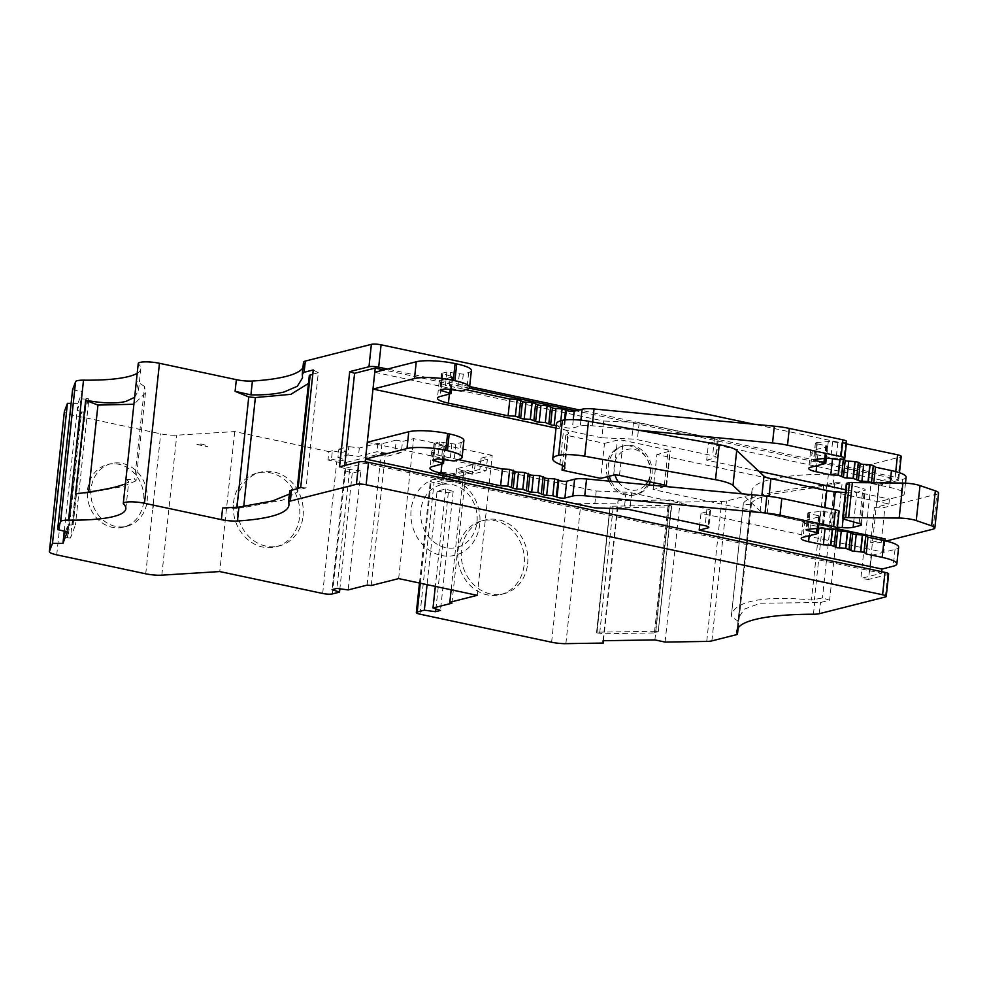 <?xml version="1.0" encoding="UTF-8"?>
<svg xmlns="http://www.w3.org/2000/svg" width="988" height="988" viewBox="0 0 988 988"><rect width="100%" height="100%" fill="white"/><g stroke="black" fill="none" stroke-linecap="round" stroke-linejoin="round"><path stroke-width="0.74" stroke-dasharray="4.94 3.71" d="M609.09 481.131A25.12 21.773 75.8 0 0 625.75 495.161A25.12 21.773 75.8 0 0 634.531 495.013A25.12 21.773 75.8 0 0 650.277 470.313A25.12 21.773 75.8 0 0 630.986 446.168A25.12 21.773 75.8 0 0 622.193 446.304A25.12 21.773 75.8 0 0 607.435 476.685M650.24 481.934A25.12 21.773 75.8 0 0 632.789 445.712A25.12 21.773 75.8 0 0 624.008 445.847A25.12 21.773 75.8 0 0 609.25 476.228M611.214 481.341A25.12 21.773 75.8 0 0 627.565 494.704A25.12 21.773 75.8 0 0 636.346 494.556A25.12 21.773 75.8 0 0 648.77 484.91M647.906 481.44A20.81 18.043 75.8 0 0 634.432 449.379A20.81 18.043 75.8 0 0 615.005 474.956M618.426 482.021A20.81 18.043 75.8 0 0 630.097 489.974A20.81 18.043 75.8 0 0 645.707 484.614M556.306 425.544L564.519 427.038A4.31 0.84 -173.9 0 0 566.556 427.755A4.31 0.84 -173.9 0 0 572.385 428.026L580.289 426.026A14.351 2.816 6.1 0 1 592.232 425.791L638.31 430.188M441.327 555.466A39.483 34.209 75.8 0 0 479.748 524.282A39.483 34.209 75.8 0 0 449.552 478.488A39.483 34.209 75.8 0 0 411.132 509.672A39.483 34.209 75.8 0 0 441.327 555.466M452.282 484.602A32.295 27.997 -104.2 0 1 476.982 522.072A32.295 27.997 -104.2 0 1 445.539 547.587A32.295 27.997 -104.2 0 1 420.839 510.117A32.295 27.997 -104.2 0 1 452.282 484.602M87.537 489.826A32.295 27.997 -104.2 0 1 107.68 464.496A32.295 27.997 -104.2 0 1 143.68 501.793A32.295 27.997 -104.2 0 1 123.537 527.123A32.295 27.997 -104.2 0 1 87.537 489.826M147.15 500.904A32.295 27.997 75.8 0 0 111.15 463.619A32.295 27.997 75.8 0 0 91.02 488.949A32.295 27.997 75.8 0 0 127.007 526.246A32.295 27.997 75.8 0 0 147.15 500.904M233.477 502.892A38.038 32.962 -104.2 0 1 257.201 473.054A38.038 32.962 -104.2 0 1 299.599 516.971A38.038 32.962 -104.2 0 1 275.874 546.809A38.038 32.962 -104.2 0 1 233.477 502.892M303.069 516.094A38.038 32.962 75.8 0 0 260.671 472.178A38.038 32.962 75.8 0 0 236.947 502.015A38.038 32.962 75.8 0 0 279.345 545.932A38.038 32.962 75.8 0 0 303.069 516.094M458.024 550.724A38.038 32.962 -104.2 0 1 481.749 520.886A38.038 32.962 -104.2 0 1 524.146 564.803A38.038 32.962 -104.2 0 1 500.422 594.64A38.038 32.962 -104.2 0 1 458.024 550.724M527.617 563.926A38.038 32.962 75.8 0 0 485.219 519.997A38.038 32.962 75.8 0 0 461.495 549.834A38.038 32.962 75.8 0 0 503.892 593.763A38.038 32.962 75.8 0 0 527.617 563.926M123.302 503.719L125.896 479.439L128.773 481.44L125.365 483.984M72.544 524.319L71.815 525.048L68.011 524.875L81.485 398.905L85.277 399.066L86.018 398.349L86.648 398.423L73.186 524.393L72.544 524.319L86.018 398.349M72.136 524.887L85.598 398.917M738.431 621.267L731.256 616.821L743.322 503.868L731.256 616.821C731.799 609.794 738.221 604.693 750.51 601.519C765.157 597.925 785.472 597.444 811.469 600.062L822.461 597.938L829.624 600.185L820.485 602.507L760.204 603.236L744.297 609.176L738.332 618.118L738.431 621.267L751.93 490.863A143.556 28.133 -173.9 0 0 752.436 493.951A7.175 1.408 -173.9 0 1 752.461 494.099A7.175 1.408 -173.9 0 1 751.559 494.667L726.847 500.928A14.351 2.816 -173.9 0 1 721.697 501.447L680.04 502.102L669.852 499.94L618.019 500.768L618.179 503.09L580.845 503.682A14.351 2.816 -173.9 0 1 566.569 502.25L443.674 476.08L447.144 475.203L438.413 473.338L443.118 472.153L453.616 473.561L452.714 481.959L462.693 479.439L455.727 477.13L474.24 472.449L466.324 470.09L466.015 472.894L479.909 469.374L486.145 470.696L472.264 474.215L466.015 472.894M750.868 504.868L743.309 504.09C743.421 501.089 749.62 498.026 761.896 494.889C776.556 491.221 797.168 488.01 823.733 485.244L834.774 482.737L822.461 597.938M758.796 471.239L706.679 460.136L708.47 443.34L891.225 482.268L891.682 478.069L871.046 483.293L860.869 578.474L881.506 573.25L365.041 463.261L344.404 468.485L344.726 465.496M891.225 482.268L878.9 485.392L877.097 502.188L889.435 499.064L888.916 503.966L874.405 507.634L870.663 542.634A14.351 2.816 -173.9 0 0 881.21 542.289L886.113 541.054M885.174 538.954L870.663 542.634M884.976 540.794L883.754 552.255L700.998 513.328L699.788 524.579M871.416 555.38A14.351 2.816 -173.9 0 0 871.577 555.342L869.773 572.138A14.351 2.816 6.1 0 1 869.625 572.176L871.416 555.38L883.754 552.255M881.679 571.669L881.506 573.25M63.701 536.373L68.086 537.978L81.547 411.996L83.992 412.021L70.519 537.991L75.434 524.924L73.186 524.393M83.992 412.021L88.895 398.954L75.434 524.924M654.896 639.915L655.649 632.913L654.476 632.32L658.218 631.912L671.346 505.794L668.975 505.3L655.513 631.27L596.604 632.197L596.974 632.888L610.102 506.77L596.641 632.74M668.975 505.3L610.065 506.226L596.604 632.197M657.885 631.777L655.513 631.27M68.086 537.978L70.519 537.991M88.895 398.954L86.648 398.423M365.19 461.853L365.041 463.261M153.659 503.917L153.659 503.917A43.781 37.939 -104.2 0 1 152.523 510.339L153.214 503.818A14.351 2.816 -173.9 0 0 153.659 503.917M665.233 486.479L653.142 489.542L836.873 528.666M653.142 489.542L653.587 485.367M653.871 482.7L656.884 454.542L888.916 503.966M845.679 489.752L889.435 499.064M891.682 478.069L575.843 410.81M469.164 388.086L383.986 369.944M562.53 465.496L565.766 435.14L604.483 443.39L600.741 478.377M367.289 442.266L596.209 491.011L594.418 507.807M374.773 372.278L603.693 421.024L601.902 437.82L556.034 428.063M88.648 492.049L88.562 492.864L75.631 493.914M145.446 392.965L136.06 480.823L134.664 479.279L144.581 386.456L145.446 392.965L133.899 404.253M136.06 480.823L122.92 486.516L88.562 492.864M312.813 374.143L318.309 372.748L305.996 487.949L297.907 489.986L297.042 490.493L297.536 492.11L282.864 500.039L243.616 507.56L236.861 508.289L236.959 507.363M298.104 488.196L297.042 490.493L309.318 375.687L309.553 379.676L308.454 383.418M447.144 475.203L446.255 483.601L442.772 484.478L443.674 476.08M338.847 449.12L348.826 446.601L347.924 454.999L337.945 457.518L338.847 449.12L345.812 451.43L341.107 452.615L332.376 450.763L331.486 459.161L328.004 460.038L328.905 451.639L332.376 450.763M596.974 632.888L603.804 633.74L617.265 507.758L610.436 506.906M599.728 632.888L613.19 506.906M658.218 631.912L671.679 505.942L667.937 506.35L669.111 506.943L669.852 499.94M655.649 631.999L669.111 506.029M603.051 640.73L603.804 633.74L655.649 632.913L669.111 506.943L617.265 507.758L618.019 500.768M67.443 537.904L80.942 411.317L77.163 410.403L77.904 403.4L71.124 403.363M81.547 411.996L80.905 411.922M67.48 537.287L80.942 411.317M64.257 531.161L77.163 410.403L81.485 398.905L82.226 391.903L77.904 403.4M462.693 479.439L463.594 471.041L453.616 473.561M463.594 471.041L456.629 468.732L475.142 464.051L473.017 463.125L487.343 459.506L486.145 470.696M477.253 595.332L492.209 455.357L481.107 458.173L487.343 459.506M492.209 455.357L413.626 438.623L402.511 441.438L401.313 452.628L387.432 456.147L387.728 453.344L376.934 451.726L358.422 456.407L347.924 454.999M401.313 452.628L395.077 451.306L396.274 440.105L402.511 441.438M396.274 440.105L381.948 443.736L377.836 443.328L359.323 448.009L348.826 446.601M328.905 451.639L234.724 431.583L176.778 435.189A14.351 2.816 -173.9 0 1 160.698 433.831L71.692 414.874A14.351 2.816 -173.9 0 1 64.356 411.737M72.593 389.618L82.226 391.903M137.196 373.266A98.244 19.254 -173.9 0 0 140.802 368.82A98.244 19.254 -173.9 0 0 138.258 363.745A14.351 2.816 -173.9 0 1 138.246 363.522M302.908 367.808A143.556 28.133 -173.9 0 0 303.884 365.152A143.556 28.133 -173.9 0 0 303.538 362.473A14.351 2.816 -173.9 0 1 303.501 362.213M846.321 443.884L754.091 424.247M750.571 503.584L756.067 498.977L771.863 494.161L827.154 485.849L828.401 474.265A14.351 2.816 -173.9 0 0 834.243 473.734L900.315 456.999A7.175 1.408 -173.9 0 0 901.204 456.431M828.401 474.265A143.556 28.133 -173.9 0 0 751.93 490.863M332.388 593.924L346.455 462.347A7.175 1.408 6.1 0 1 336.747 461.902L328.004 460.038M346.455 462.347L381.17 453.554L387.728 453.344M367.104 585.131L381.17 453.554M360.892 470.943L349.641 469.436L344.775 470.671L352.234 473.141L360.892 470.943L348.171 589.922M352.234 473.141L339.872 588.811M371.229 585.538L385.283 453.974M451.936 603.199L466.003 471.622L463.878 470.708L466.324 470.09M451.158 589.774L463.878 470.708M442.772 484.478L434.041 482.626A7.175 1.408 6.1 0 1 430.385 480.983A7.175 1.408 6.1 0 1 431.274 480.415L466.003 471.622M437.067 491.209L448.317 492.716L453.171 491.493L445.712 489.011L437.067 491.209L427.075 584.649M445.712 489.011L435.313 586.403M134.64 397.337L138.505 390.359L136.393 381.195L138.258 363.745M125.896 479.439L134.664 479.279M144.581 386.456L136.393 381.195M318.309 372.748L313.258 369.957M827.154 485.849L842.196 482.613L829.624 600.185M871.046 483.293L878.653 484.281L897.919 479.402A7.175 1.408 -173.9 0 0 898.821 478.834A7.175 1.408 -173.9 0 0 895.153 477.192L579.326 409.921M878.653 484.281L868.489 579.462L860.869 578.474M888.644 574.016A7.175 1.408 6.1 0 1 887.743 574.584L868.489 579.462M469.646 386.567L387.457 369.067M67.27 531.877L68.011 524.875L65.541 531.47M234.724 431.583L219.756 571.558M398.658 578.598L413.626 438.623M481.107 458.173L479.909 469.374M603.47 640.73L618.179 503.09M665.085 642.077L680.04 502.102M236.861 508.289L222.633 507.98M344.404 468.485L339.551 466.805M349.641 469.436L336.92 588.416M344.775 470.671L332.054 589.638M453.171 491.493L440.463 610.461M448.317 492.716L435.893 608.954M834.774 482.737L842.196 482.613M305.996 487.949L300.698 487.541M446.255 483.601L437.523 481.736L442.216 480.551L452.714 481.959M337.945 457.518L344.911 459.828L340.218 461.013L331.486 459.161M381.492 452.022L381.195 454.826L387.432 456.147M395.077 451.306L381.195 454.826M472.264 474.215L472.56 471.412M473.017 463.125L472.128 471.523M456.629 468.732L455.727 477.13M475.142 464.051L474.24 472.449M381.948 443.736L381.059 452.134M359.323 448.009L358.422 456.407M377.836 443.328L376.934 451.726M341.107 452.615L340.218 461.013M345.812 451.43L344.911 459.828M443.118 472.153L442.216 480.551M438.413 473.338L437.523 481.736M596.209 491.011L626.034 492.197A7.175 1.408 6.1 0 1 631.678 492.889L706.939 508.919A7.175 1.408 6.1 0 1 710.607 510.561A7.175 1.408 6.1 0 1 709.705 511.129L700.998 513.328M871.577 555.342L895.042 549.402A28.714 5.632 -173.9 0 0 898.635 547.142M835.737 529L832.662 528.382L832.514 529.815M832.662 528.382L832.267 529.877M832.427 528.37L825.128 528.037L825.029 528.913M825.128 528.037L810.37 524.887A14.351 2.816 6.1 0 1 803.046 521.615A14.351 2.816 6.1 0 1 804.837 520.478L819.632 516.736A3.594 0.704 -173.9 0 0 820.077 516.452A3.594 0.704 -173.9 0 0 819.052 515.835L817.706 528.358M819.052 515.835L817.471 528.382M818.817 515.773L816.878 528.444M818.249 515.625L809.728 513.822A3.594 0.704 6.1 0 1 807.9 512.994A3.594 0.704 6.1 0 1 808.913 512.624L820.806 511.426A3.594 0.704 6.1 0 1 825.104 511.747L834.205 513.044L838.207 512.031A7.175 1.408 -173.9 0 0 839.108 511.463M458.296 459.618L442.735 456.308A21.538 4.224 6.1 0 1 431.744 451.38A21.538 4.224 6.1 0 1 434.436 449.688L445.279 446.798L444.044 446.193L442.649 459.259M444.044 446.193L435.263 444.131L433.584 459.84M435.263 444.131L434.387 443.303L439.376 442.031L455.789 444.192L461.186 442.476A28.714 5.632 -173.9 0 0 463.891 440.463M906.12 477.155A28.714 5.632 6.1 0 1 902.513 479.415L879.048 485.355A14.351 2.816 6.1 0 1 878.9 485.392M873.775 482.786L873.651 483.972L889.657 487.38A28.714 5.632 6.1 0 1 904.316 493.951A28.714 5.632 6.1 0 1 900.723 496.211L877.258 502.151A14.351 2.816 6.1 0 1 877.097 502.188M872.157 482.774L873.651 483.972M846.58 441.475A7.175 1.408 6.1 0 1 845.679 442.044L841.69 443.056L832.575 441.76A3.594 0.704 -173.9 0 0 828.29 441.451L816.397 442.636A3.594 0.704 -173.9 0 0 815.372 443.007A3.594 0.704 -173.9 0 0 817.212 443.834L826.524 445.847A3.594 0.704 6.1 0 1 827.561 446.465A3.594 0.704 6.1 0 1 827.104 446.749L812.321 450.491A14.351 2.816 -173.9 0 0 810.518 451.627A14.351 2.816 -173.9 0 0 817.854 454.912L832.612 458.049L840.146 458.407L839.998 459.828M840.146 458.407L843.221 459.012M839.899 458.383L839.738 459.889M832.612 458.049L832.514 458.926M826.524 445.847L825.19 458.37M826.301 445.786L824.955 458.395M825.721 445.65L824.35 458.457M471.375 370.475A28.714 5.632 6.1 0 1 468.658 372.488L463.273 374.205L446.86 372.056L441.871 373.316L452.763 376.823L441.92 379.701A21.538 4.224 -173.9 0 0 439.215 381.393A21.538 4.224 -173.9 0 0 450.219 386.32L465.78 389.63M451.528 376.218L450.133 389.284M442.748 374.143L441.068 389.865M708.47 443.34L717.189 441.142A7.175 1.408 -173.9 0 0 718.091 440.574A7.175 1.408 -173.9 0 0 714.423 438.931L639.15 422.901A7.175 1.408 -173.9 0 0 633.518 422.209L603.693 421.024M706.679 460.136L715.386 457.938A7.175 1.408 -173.9 0 0 716.288 457.37A7.175 1.408 -173.9 0 0 712.62 455.727L637.359 439.697A7.175 1.408 -173.9 0 0 631.727 439.005L601.902 437.82M556.491 423.766A41.632 8.163 -173.9 0 0 563.654 429.286A28.714 5.632 6.1 0 1 567.976 431.744L568.433 432.349A28.714 5.632 6.1 0 1 568.594 433.102A28.714 5.632 6.1 0 1 565.766 435.14M564.234 466.744L567.976 431.744M564.691 467.349L568.433 432.349M604.483 443.39L617.401 440.117A4.31 0.84 6.1 0 1 623.23 440.389L668.135 449.948A4.31 0.84 6.1 0 1 670.333 450.936A4.31 0.84 6.1 0 1 670.259 451.071L656.884 454.542M666.554 485.787L670.259 451.071M666.443 485.676L670.136 451.158M666.134 485.491L669.79 451.281M874.405 507.634A14.351 2.816 -173.9 0 0 884.952 507.301L936.797 494.173A14.351 2.816 -173.9 0 0 938.6 493.037M846.346 483.503A3.594 0.704 -173.9 0 0 847.506 484.169L862.919 488.541A7.175 1.408 6.1 0 1 865.241 489.85A7.175 1.408 6.1 0 1 864.339 490.419L856.868 492.308A14.351 2.816 6.1 0 1 845.926 492.617L845.382 492.58M837.416 527.221L831.55 526.752A14.351 2.816 6.1 0 1 823.066 525.542L767.182 513.637A14.351 2.816 6.1 0 1 760.229 511.105L741.803 493.765M288.582 502.447L289.817 490.863L290.287 492.407L289.41 494.074M65.159 479.279A15.067 2.952 6.1 0 1 65.097 477.92A15.067 2.952 6.1 0 1 65.813 477.537L65.159 479.279L65.813 477.537L65.097 477.92M196.958 444.476A14.351 2.816 6.1 0 1 207.838 446.786L196.958 444.476C200.786 443.414 204.405 444.192 207.838 446.786M573.275 419.653L572.385 428.026M826.684 484.787L814.371 599.988M823.733 485.244L811.469 600.062M243.74 506.424L243.616 507.56M322.681 593.467L336.747 461.902M420.295 583.204L431.274 480.415M419.986 614.19L434.041 482.626M302.303 374.069L303.538 362.473M738.11 627.923L752.436 493.951M813.433 614.227L814.68 602.643M833.045 484.923L834.243 473.734M897.919 479.402L900.315 456.999M887.743 574.584L885.347 596.974M819.287 613.709L820.485 602.507M56.736 554.848L71.692 414.874M153.214 503.818L160.698 433.831M145.73 573.806L152.523 510.339M161.81 575.164L176.778 435.189M551.6 642.225L566.569 502.25M565.877 643.645L580.845 503.682M706.741 641.422L721.697 501.447M711.879 640.891L726.847 500.928M736.603 634.642L751.559 494.667M895.153 477.192L895.745 471.609M626.034 492.197L624.243 508.993M631.678 492.889L629.875 509.685M706.939 508.919L705.148 525.715M709.705 511.129L708.05 526.616M895.042 549.402L893.238 566.198M810.37 524.887L809.209 535.718M804.837 520.478L803.046 537.274M819.632 516.736L817.829 533.532M809.728 513.822L808.073 529.321M808.913 512.624L807.122 529.42M820.806 511.426L819.015 528.234M825.104 511.747L823.3 528.543M830.328 512.858L828.537 529.654M834.205 513.044L832.415 529.84M838.207 512.031L836.404 528.827M442.735 456.308L441.895 464.138M434.436 449.688L432.645 466.484M444.921 447.033L443.13 463.829M434.387 443.303L432.596 460.099M439.376 442.031L437.585 458.827M443.266 442.216L441.463 459.012M451.812 444.044L450.022 460.84M455.789 444.192L453.998 460.988M461.186 442.476L459.383 459.272M879.048 485.355L877.258 502.151M902.513 479.415L900.723 496.211M890.126 482.947L889.657 487.38M817.854 454.912L816.693 465.731M812.321 450.491L810.518 467.287M827.104 446.749L825.313 463.545M817.212 443.834L815.557 459.334M816.397 442.636L814.594 459.432M828.29 441.451L826.499 458.247M832.575 441.76L830.785 458.556M837.812 442.871L836.009 459.667M841.69 443.056L839.899 459.852M845.679 442.044L843.888 458.84M592.639 421.987L592.232 425.791M580.919 420.172L580.289 426.026M565.284 419.875L564.519 427.038M564.519 419.962L563.827 426.483M560.826 420.727L560.295 425.729M450.219 386.32L449.379 394.15M441.92 379.701L440.129 396.497M452.405 377.046L450.602 393.841M441.871 373.316L440.08 390.112M446.86 372.056L445.057 388.852M450.738 372.229L448.947 389.025M459.296 374.057L457.506 390.853M463.273 374.205L461.47 391.001M468.658 372.488L466.867 389.284M633.518 422.209L631.727 439.005M639.15 422.901L637.359 439.697M714.423 438.931L712.62 455.727M717.189 441.142L715.386 457.938M559.912 464.286L563.654 429.286M613.659 475.117L617.401 440.117M619.488 475.376L623.23 440.389M664.393 484.947L668.135 449.948M881.21 542.289L884.952 507.301M933.067 529.16L936.797 494.173M843.764 519.157L847.506 484.169M859.177 523.529L862.919 488.541M860.746 524.097L864.339 490.419M853.694 521.973L856.868 492.308M843.11 518.935L845.926 492.617M831.55 526.752L833.403 509.388M823.066 525.542L824.992 507.597M767.182 513.637L769.022 496.384M760.229 511.105L761.872 495.68M622.193 446.304L624.008 445.847M111.15 463.619L107.68 464.496M260.671 472.178L257.201 473.054M485.219 519.997L481.749 520.886M125.847 508.795L128.773 481.44M309.553 379.676L297.536 492.11M297.24 488.405L297.018 490.419M654.476 632.32L667.937 506.35M419.48 583.031L430.385 480.983M138.505 390.359L140.802 368.82M302.526 377.861L303.884 365.152M736.974 630.838L738.332 618.118M738.16 627.862L752.461 494.099M503.892 593.763L500.422 594.64M279.345 545.932L275.874 546.809M127.007 526.246L123.537 527.123M898.821 478.834L899.475 472.721M710.607 510.561L708.816 527.357M803.046 521.615L801.243 538.411M820.077 516.452L818.817 528.247M807.9 512.994L806.097 529.79M431.744 451.38L429.953 468.176M445.279 446.798L443.921 459.531M434.028 443.526L432.238 460.322M905.477 483.157L904.316 493.951M810.518 451.627L808.727 468.423M827.561 446.465L826.301 458.259M815.372 443.007L813.581 459.803M439.215 381.393L437.425 398.189M452.763 376.823L451.405 389.544M441.513 373.538L439.709 390.334M718.091 440.574L716.288 457.37M564.852 468.09L568.594 433.102M666.591 485.935L670.333 450.936M861.499 524.838L865.241 489.85M634.531 495.013L636.346 494.556M288.928 505.115L290.287 492.407"/><path stroke-width="1.48" d="M289.41 494.074L272.589 500.953L238.935 507.116L222.633 507.98L221.386 519.639L144.495 503.263A14.351 2.816 -173.9 0 0 123.278 503.497A14.351 2.816 -173.9 0 0 123.302 503.719A98.244 19.254 -173.9 0 1 125.847 508.795A98.244 19.254 -173.9 0 1 113.534 516.539A98.244 19.254 -173.9 0 1 68.555 520.12L83.511 380.158A98.244 19.254 -173.9 0 0 128.489 376.564A98.244 19.254 -173.9 0 0 137.196 373.266M221.386 519.639A14.351 2.816 -173.9 0 0 237.453 520.985A143.556 28.133 -173.9 0 0 270.934 516.428A143.556 28.133 -173.9 0 0 288.928 505.115A143.556 28.133 -173.9 0 0 288.582 502.447A14.351 2.816 -173.9 0 1 288.545 502.176L289.768 490.703M607.435 476.685A25.12 21.773 75.8 0 0 609.09 481.131M609.25 476.228A25.12 21.773 75.8 0 0 611.214 481.341M615.005 474.956A20.81 18.043 75.8 0 0 618.426 482.021M465.78 389.63L509.882 399.029L508.091 415.825L515.378 416.158L522.022 418.789L530.358 419.344L536.99 421.975L545.327 422.543L551.959 425.173L556.306 425.544M509.882 399.029L517.181 399.362L523.825 401.993L532.149 402.548L538.793 405.179L547.117 405.747L553.762 408.377L562.086 408.933L566.322 410.242A4.31 0.84 -173.9 0 0 568.347 410.959A4.31 0.84 -173.9 0 0 574.176 411.23L582.093 409.23A14.351 2.816 6.1 0 1 594.023 408.995L774.333 426.174A28.714 5.632 6.1 0 1 789.301 428.421L842.912 439.833A7.175 1.408 6.1 0 1 846.58 441.475L844.789 458.271A7.175 1.408 6.1 0 1 843.888 458.84L839.899 459.852L830.785 458.556A3.594 0.704 -173.9 0 0 826.499 458.247L814.594 459.432A3.594 0.704 -173.9 0 0 813.581 459.803A3.594 0.704 -173.9 0 0 815.409 460.63L824.733 462.643A3.594 0.704 6.1 0 1 825.758 463.261A3.594 0.704 6.1 0 1 825.313 463.545L810.518 467.287A14.351 2.816 -173.9 0 0 808.727 468.423A14.351 2.816 -173.9 0 0 816.051 471.708L830.809 474.845L838.355 475.203L844.752 477.809L853.323 478.39L859.721 481.008L868.291 481.576L872.157 482.774M843.221 459.012L846.543 461.013L854.867 461.581L853.076 478.377M854.867 461.581L858.325 462.273L861.511 464.212L869.848 464.768L868.044 481.564M837.305 528.259L839.108 511.463A7.175 1.408 -173.9 0 0 835.44 509.82L781.817 498.409A28.714 5.632 -173.9 0 0 766.861 496.161L586.551 478.982A14.351 2.816 -173.9 0 0 574.608 479.205L566.704 481.218A4.31 0.84 6.1 0 1 560.875 480.946A4.31 0.84 6.1 0 1 558.838 480.23L554.614 478.921L546.278 478.353L539.646 475.722L531.309 475.166L524.665 472.536L516.341 471.98L509.697 469.349L502.398 469.016L500.607 485.812L507.906 486.145L514.55 488.776L522.874 489.332L529.519 491.962L537.843 492.53L544.487 495.161L552.811 495.717L557.047 497.026A4.31 0.84 -173.9 0 0 559.085 497.742A4.31 0.84 -173.9 0 0 564.901 498.014L572.818 496.013A14.351 2.816 6.1 0 1 584.748 495.778L765.058 512.957A28.714 5.632 6.1 0 1 780.026 515.205L833.637 526.616A7.175 1.408 6.1 0 1 837.305 528.259A7.175 1.408 6.1 0 1 836.404 528.827L832.415 529.84L823.3 528.543A3.594 0.704 -173.9 0 0 819.015 528.234L807.122 529.42A3.594 0.704 -173.9 0 0 806.097 529.79A3.594 0.704 -173.9 0 0 807.937 530.618L817.249 532.631A3.594 0.704 6.1 0 1 818.286 533.248A3.594 0.704 6.1 0 1 817.829 533.532L803.046 537.274A14.351 2.816 -173.9 0 0 801.243 538.411A14.351 2.816 -173.9 0 0 808.579 541.696L823.337 544.833L830.871 545.178L837.268 547.797L845.839 548.377L852.236 550.995L864.018 552.243L866.18 553.959L882.173 557.368A28.714 5.632 6.1 0 1 896.845 563.938A28.714 5.632 6.1 0 1 893.238 566.198L881.951 569.051L881.679 571.669M896.845 563.938L898.635 547.142A28.714 5.632 -173.9 0 0 883.976 540.572L867.97 537.163L865.809 535.447L854.04 534.187L847.63 531.581L839.059 531.001L835.947 529.123L834.156 545.919M289.817 490.863L300.698 487.541L313.258 369.957L304.106 372.278L302.303 374.069L302.526 377.861L297.351 386.234L284.235 391.94C275.566 394.113 264.463 395.101 250.927 394.891L235.095 391.322L236.342 379.664A14.351 2.816 -173.9 0 0 252.409 381.022A143.556 28.133 -173.9 0 0 285.89 376.465A143.556 28.133 -173.9 0 0 302.908 367.808M125.365 483.984L116.72 486.701C107.025 489.122 93.329 491.53 75.631 493.914L85.635 400.251C102.752 403.388 116.152 403.783 125.834 401.424L134.64 397.337M836.873 528.666L885.174 538.954L884.976 540.794M344.726 465.496L354.581 373.303L375.218 368.079L365.19 461.853M881.951 569.051L699.195 530.124L699.788 524.579M653.587 485.367L653.871 482.7M758.796 471.239L845.679 489.752M575.843 410.81L469.164 388.086M383.986 369.944L375.218 368.079M741.803 493.765L732.985 485.479A28.714 5.632 -173.9 0 0 715.51 479.711L584.735 456.234A21.538 4.224 -173.9 0 0 558.615 455.32A41.632 8.163 -173.9 0 0 552.749 458.765A41.632 8.163 -173.9 0 0 559.912 464.286A28.714 5.632 6.1 0 1 564.234 466.744L564.691 467.349A28.714 5.632 6.1 0 1 564.852 468.09A28.714 5.632 6.1 0 1 562.036 470.14L600.741 478.377L613.659 475.117A4.31 0.84 6.1 0 1 619.488 475.376L664.393 484.947A4.31 0.84 6.1 0 1 666.591 485.935A4.31 0.84 6.1 0 1 666.517 486.059L666.554 485.787M562.036 470.14L562.53 465.496M699.195 530.124L707.914 527.925A7.175 1.408 -173.9 0 0 708.816 527.357A7.175 1.408 -173.9 0 0 705.148 525.715L629.875 509.685A7.175 1.408 -173.9 0 0 624.243 508.993L594.418 507.807L365.498 459.062L367.289 442.266L408.773 431.756L406.982 448.552A28.714 5.632 6.1 0 1 445.823 450.355L447.428 450.689A28.714 5.632 6.1 0 1 462.1 457.259A28.714 5.632 6.1 0 1 459.383 459.272L453.998 460.988L437.585 458.827L432.596 460.099L443.489 463.594L432.645 466.484A21.538 4.224 -173.9 0 0 429.953 468.176A21.538 4.224 -173.9 0 0 440.944 473.104L500.607 485.812M556.034 428.063L372.982 389.074L374.773 372.278L416.257 361.769A28.714 5.632 6.1 0 1 455.098 363.572L456.703 363.917A28.714 5.632 6.1 0 1 471.375 370.475L469.572 387.271A28.714 5.632 6.1 0 1 466.867 389.284L461.47 391.001L445.057 388.852L440.08 390.112L450.96 393.619L440.129 396.497A21.538 4.224 -173.9 0 0 437.425 398.189A21.538 4.224 -173.9 0 0 448.416 403.116L508.091 415.825M133.899 404.253L97.948 405.08L88.648 492.049M236.959 507.363L248.754 396.954L255.373 397.559L243.74 506.424M308.454 383.418L290.892 394.323L255.373 397.559M312.813 374.143L309.318 375.687L310.22 374.798L298.104 488.196M68.555 520.12A14.351 2.816 -173.9 0 0 60.626 521.652L57.637 529.593L67.27 531.877L62.948 543.375L64.257 531.161M71.124 403.363L67.443 403.339L64.393 411.453A14.351 2.816 -173.9 0 0 64.356 411.588A14.351 2.816 -173.9 0 0 64.356 411.737M83.511 380.158A14.351 2.816 -173.9 0 0 75.582 381.677L72.593 389.618L57.637 529.593M236.342 379.664L159.463 363.288A14.351 2.816 -173.9 0 0 138.246 363.522L136.393 380.8M304.106 372.278L305.304 361.077A14.351 2.816 -173.9 0 0 303.501 362.213L302.303 374.069M305.304 361.077L371.377 344.355A7.175 1.408 -173.9 0 1 381.084 344.8L754.091 424.247M899.475 472.721L901.204 456.431A7.175 1.408 -173.9 0 0 897.549 454.801L846.321 443.884M62.948 543.375L52.488 543.314L49.437 551.428A14.351 2.816 -173.9 0 0 49.4 551.563A14.351 2.816 -173.9 0 0 56.736 554.848L145.73 573.806A14.351 2.816 -173.9 0 0 161.81 575.164L219.756 571.558L322.681 593.467A7.175 1.408 -173.9 0 0 332.388 593.924L339.526 592.121L339.872 588.811M435.313 586.403L433.003 607.991L451.936 603.199L449.824 602.285L477.253 595.332L398.658 578.598L371.229 585.538L367.104 585.131L348.171 589.922L336.92 588.416L332.054 589.638L339.526 592.121M449.824 602.285L451.158 589.774M427.075 584.649L424.346 610.176L417.22 611.992A7.175 1.408 -173.9 0 0 416.319 612.548A7.175 1.408 -173.9 0 0 419.986 614.19L551.6 642.225A14.351 2.816 -173.9 0 0 565.877 643.645L603.223 643.065L603.47 640.73M125.896 479.439L136.43 380.602M235.095 391.322L248.754 396.954M387.457 369.067L378.688 367.19A7.175 1.408 -173.9 0 0 368.981 366.746L349.715 371.624L339.551 466.805L358.805 461.927A7.175 1.408 6.1 0 1 368.512 462.372L884.976 572.373A7.175 1.408 6.1 0 1 888.644 574.016L886.248 596.406A7.175 1.408 -173.9 0 1 885.347 596.974L819.287 613.709A14.351 2.816 -173.9 0 1 813.433 614.227A143.556 28.133 -173.9 0 0 736.974 630.838A143.556 28.133 -173.9 0 0 737.468 633.913L738.11 627.923M579.326 409.921L469.646 386.567M349.715 371.624L354.581 373.303M52.488 543.314L67.443 403.339M603.223 643.065L603.051 640.73L654.896 639.915L665.085 642.077L706.741 641.422A14.351 2.816 -173.9 0 0 711.879 640.891L736.603 634.642A7.175 1.408 -173.9 0 0 737.493 634.074A7.175 1.408 -173.9 0 0 737.468 633.913M288.545 502.176A14.351 2.816 -173.9 0 1 290.349 501.052L356.409 484.318A7.175 1.408 -173.9 0 1 366.128 484.775L882.58 594.764A7.175 1.408 -173.9 0 1 886.248 596.406M435.893 608.954L435.597 611.696L440.463 610.461L433.003 607.991M424.346 610.176L435.597 611.696M97.948 405.08L85.635 400.251M867.97 537.163L866.18 553.959M865.896 535.496L864.092 552.304M865.809 535.447L864.018 552.243M862.61 534.767L860.807 551.563M862.363 534.755L860.573 551.551M850.927 532.31L849.124 549.106L850.915 532.31M850.841 532.26L849.05 549.056M847.63 531.581L845.839 548.377M845.592 548.365L847.395 531.556M835.947 529.123L834.082 545.87M832.514 529.815L830.871 545.178M832.267 529.877L830.624 545.166M825.029 528.913L823.337 544.833M817.706 528.358L817.249 532.631M817.471 528.382L817.027 532.569M816.878 528.444L816.446 532.421M556.343 496.47L558.134 479.662M526.406 490.085L528.197 473.289M502.398 469.016L458.296 459.618M442.649 459.259L442.254 463.002M433.584 459.84L433.473 460.927M462.1 457.259L463.891 440.463A28.714 5.632 -173.9 0 0 449.231 433.893L447.613 433.559A28.714 5.632 -173.9 0 0 408.773 431.756M406.982 448.552L365.498 459.062M869.848 464.768L873.293 465.459L875.454 467.176L891.448 470.584A28.714 5.632 6.1 0 1 906.12 477.155L905.477 483.157M875.454 467.176L873.775 482.786M873.367 465.521L871.577 482.317M873.293 465.459L871.502 482.255M870.082 464.78L868.291 481.576M858.399 462.322L856.608 479.118L858.387 462.322M858.325 462.273L856.522 479.069M855.114 461.594L853.323 478.39M843.431 459.136L841.64 475.932L843.419 459.136M843.357 459.087L841.554 475.883M839.998 459.828L838.355 475.203M839.738 459.889L838.108 475.179M832.514 458.926L830.809 474.845M825.19 458.37L824.733 462.643M824.955 458.395L824.511 462.582M824.35 458.457L823.93 462.446M638.31 430.188L772.542 442.97A28.714 5.632 6.1 0 1 787.51 445.218L841.121 456.629A7.175 1.408 6.1 0 1 844.789 458.271M450.133 389.284L449.738 393.014M441.068 389.865L440.944 390.939M372.982 389.074L414.466 378.565A28.714 5.632 6.1 0 1 453.294 380.368L454.912 380.713A28.714 5.632 6.1 0 1 469.572 387.271M845.382 492.58L835.28 491.752A14.351 2.816 6.1 0 1 826.808 490.542L770.924 478.637A14.351 2.816 6.1 0 1 763.971 476.105L736.715 450.479A28.714 5.632 -173.9 0 0 719.252 444.711L588.478 421.234A21.538 4.224 -173.9 0 0 562.357 420.332A41.632 8.163 -173.9 0 0 556.491 423.766L552.749 458.765M666.394 486.158L666.134 485.491M666.06 486.269L665.233 486.479M886.113 541.054L933.067 529.16A14.351 2.816 -173.9 0 0 934.858 528.024A14.351 2.816 -173.9 0 0 931.598 525.826L916.259 520.577A14.351 2.816 -173.9 0 0 899.179 518.07L845.703 517.551L849.445 482.552L846.79 483.231A3.594 0.704 -173.9 0 0 846.346 483.503L842.603 518.502A3.594 0.704 -173.9 0 0 843.764 519.157L859.177 523.529A7.175 1.408 6.1 0 1 861.499 524.838A7.175 1.408 6.1 0 1 860.61 525.406L853.126 527.296A14.351 2.816 6.1 0 1 842.184 527.617L837.416 527.221M934.858 528.024L938.6 493.037A14.351 2.816 -173.9 0 0 935.327 490.838L920.001 485.59A14.351 2.816 -173.9 0 0 902.921 483.07L849.445 482.552M845.703 517.551L843.06 518.218A3.594 0.704 -173.9 0 0 842.603 518.502M645.707 484.614A20.81 18.043 75.8 0 0 647.906 481.44M648.77 484.91A25.12 21.773 75.8 0 0 650.24 481.934M65.541 531.47L63.701 536.373M237.453 520.985L238.935 507.116M525.986 402.264L524.196 419.06M540.955 405.451L539.164 422.259M555.935 408.649L554.132 425.445M574.176 411.23L573.275 419.653M848.717 461.285L846.914 478.093M863.685 464.484L861.894 481.28M518.515 472.252L516.712 489.048M533.483 475.438L531.68 492.234M548.451 478.637L546.66 495.433M566.704 481.218L564.901 498.014M841.233 531.272L839.442 548.068M856.201 534.471L854.41 551.267M250.927 394.891L252.409 381.022M417.22 611.992L420.295 583.204M144.495 503.263L159.463 363.288M60.626 521.652L75.582 381.677M49.437 551.428L64.393 411.453M290.349 501.052L291.546 489.85M358.805 461.927L356.409 484.318M368.981 366.746L371.377 344.355M895.745 471.609L897.549 454.801M378.688 367.19L381.084 344.8M708.05 526.616L707.914 527.925M883.976 540.572L882.173 557.368M852.681 533.718L850.878 550.514M837.701 530.531L835.91 547.327M835.934 529.111L834.144 545.919M809.209 535.718L808.579 541.696M808.073 529.321L807.937 530.618M835.44 509.82L833.637 526.616M781.817 498.409L780.026 515.205M766.861 496.161L765.058 512.957M586.551 478.982L584.748 495.778M574.608 479.205L572.818 496.013M558.838 480.23L557.047 497.026M554.614 478.921L552.811 495.717M544.919 477.883L543.128 494.679M543.165 476.475L541.375 493.271M539.646 475.722L537.843 492.53M529.951 474.697L528.16 491.493M524.665 472.536L522.874 489.332M524.554 472.536L522.763 489.332M514.983 471.498L513.192 488.294M513.229 470.103L511.438 486.899M509.697 469.349L507.906 486.145M441.895 464.138L440.944 473.104M449.231 433.893L447.428 450.689M447.613 433.559L445.823 450.355M891.448 470.584L890.126 482.947M860.153 463.73L858.362 480.526M845.185 460.544L843.394 477.34M816.693 465.731L816.051 471.708M815.557 459.334L815.409 460.63M842.912 439.833L841.121 456.629M789.301 428.421L787.51 445.218M774.333 426.174L772.542 442.97M594.023 408.995L592.639 421.987M582.093 409.23L580.919 420.172M566.322 410.242L565.284 419.875M565.618 409.687L564.519 419.962M562.086 408.933L560.826 420.727M552.403 407.896L550.612 424.692M550.649 406.488L548.846 423.284M547.117 405.747L545.327 422.543M537.435 404.709L535.632 421.506M535.681 403.302L533.878 420.098M532.149 402.548L530.358 419.344M532.038 402.548L530.247 419.344M522.467 401.511L520.664 418.319M520.713 400.115L518.91 416.911M517.181 399.362L515.378 416.158M449.379 394.15L448.416 403.116M456.703 363.917L454.912 380.713M455.098 363.572L453.294 380.368M416.257 361.769L414.466 378.565M558.615 455.32L562.357 420.332M931.598 525.826L935.327 490.838M916.259 520.577L920.001 485.59M899.179 518.07L902.921 483.07M848.643 517.576L852.385 482.589M843.06 518.218L846.79 483.231M860.61 525.406L860.746 524.097M853.126 527.296L853.694 521.973M842.184 527.617L843.11 518.935M833.403 509.388L835.28 491.752M824.992 507.597L826.808 490.542M769.022 496.384L770.924 478.637M761.872 495.68L763.971 476.105M732.985 485.479L736.715 450.479M715.51 479.711L719.252 444.711M584.735 456.234L588.478 421.234M884.976 572.373L882.58 594.764M368.512 462.372L366.128 484.775M309.306 375.502L297.24 488.405M416.319 612.548L419.48 583.031M123.278 503.497L125.859 479.328M49.4 551.563L64.356 411.588M737.493 634.074L738.16 627.862M818.817 528.247L818.286 533.248M443.921 459.531L443.489 463.594M826.301 458.259L825.758 463.261M451.405 389.544L450.96 393.619"/></g></svg>
